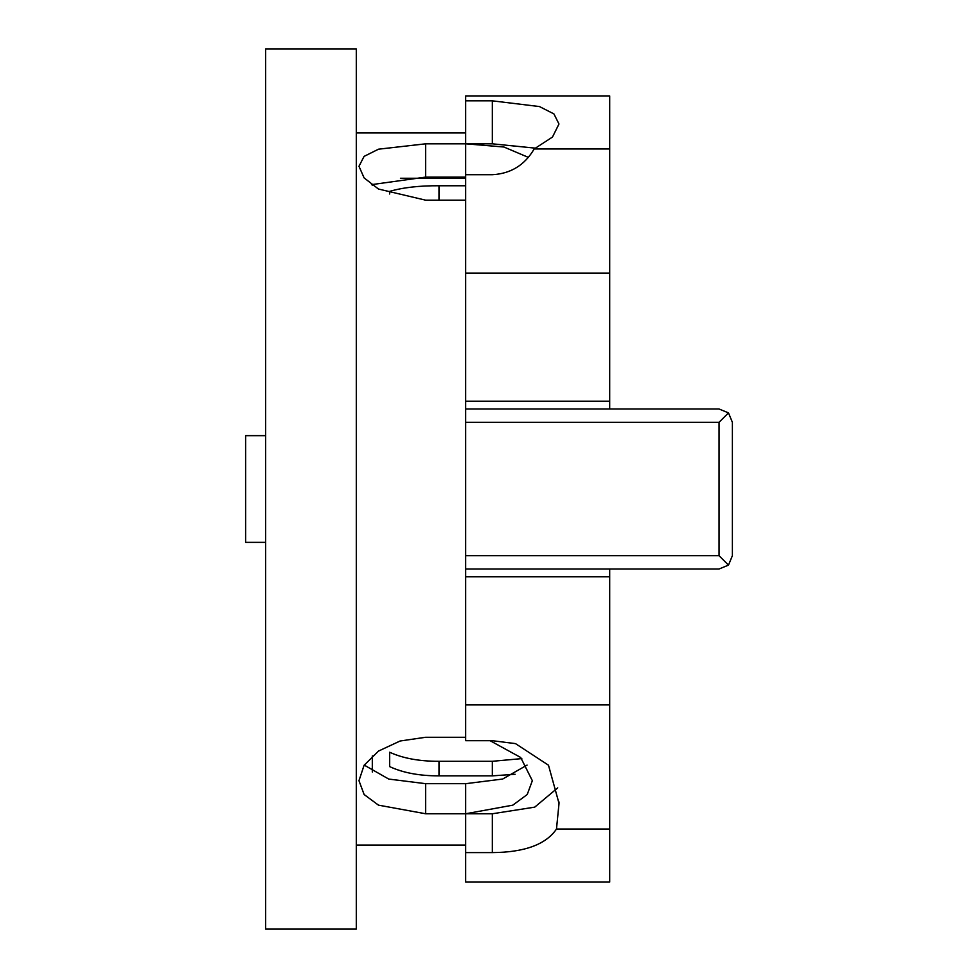 <?xml version="1.0" encoding="UTF-8"?>
<svg xmlns="http://www.w3.org/2000/svg" width="978" height="978" viewBox="0 0 978 978"><rect width="100%" height="100%" fill="white"/><g stroke="black" fill="none" stroke-linecap="round" stroke-linejoin="round"><path stroke-width="1.47" d="M656.055 569.013L609.697 569.013L609.697 882.07L465.662 882.07L465.662 813.769L425.65 813.769L378.486 805.151L364.122 794.527L358.975 780.688L364.085 765.309L378.498 751.08L400.1 741.006L425.65 737.278L465.662 737.278M364.219 765.089L388.743 779.075L425.65 783.684L465.662 783.684L502.643 779.038L527.069 765.089M609.697 829.038L556.482 829.038L559.025 803.415L548.487 765.212L515.504 743.622L492.337 740.688L465.662 740.688L465.662 569.013L719.05 569.013L728.488 565.113L719.05 555.687L719.05 422.313L728.488 412.887L732.388 422.313L732.388 555.687L728.488 565.113M609.697 148.962L609.697 95.93L465.662 95.93L465.662 100.832L492.337 100.832L539.477 106.565L553.927 113.913L558.976 123.998L552.484 137.054L534.171 148.962L609.697 148.962L609.697 273.143L465.662 273.143L465.662 174.707L492.337 174.707C510.773 173.681 524.721 165.099 534.171 148.962M372.312 772.058L372.312 755.896M515.113 774.27L492.337 775.86L438.988 775.86C419.44 775.896 402.985 772.816 389.647 766.605L389.647 752.241C402.985 758.341 419.428 761.349 438.988 761.3L438.988 775.86M265.613 435.65L245.612 435.65L245.612 542.35L265.613 542.35M535.883 148.204L492.337 143.815L465.662 143.815L465.662 100.832M465.662 273.143L465.662 569.013L609.697 569.013M556.482 829.038C545.944 844.479 524.563 852.339 492.337 852.608L465.662 852.608M490.076 740.688L520.699 757.485L532.338 780.688L527.228 794.515L512.814 805.163L465.662 813.769L492.337 813.769L534.721 807.143L557.717 787.865M728.488 412.887L719.05 408.987L465.662 408.987L656.055 408.987M609.697 576.812L465.662 576.812M372.312 185.221L372.312 184.304M438.988 200.172L438.988 185.759C419.44 185.624 402.985 187.495 389.647 191.37L389.647 193.999M438.988 185.759L465.662 185.759M609.697 273.143L609.697 408.987M465.662 401.188L609.697 401.188M465.662 704.857L609.697 704.857M521.812 758.61L492.337 761.3L438.988 761.3M465.662 177.104L425.65 177.104L371.518 184.646M465.662 200.172L425.65 200.172L378.486 189.035L364.122 177.923L358.975 166.284L364.085 156.382L378.498 149.194L425.65 143.815L465.662 143.815L503.939 147.018L528.218 157.324M356.298 48.9L356.298 929.1L265.613 929.1L265.613 48.9L356.298 48.9M492.337 143.815L492.337 100.832M492.337 813.769L492.337 852.608M465.662 408.987L719.05 408.987M465.662 555.687L719.05 555.687M465.662 422.313L719.05 422.313M492.337 761.3L492.337 775.86M465.662 174.707L465.662 143.815M425.65 177.104L425.65 143.815M425.65 783.684L425.65 813.769M465.662 783.684L465.662 813.769M465.662 845.078L356.298 845.078M559.013 803.415L559.013 801.96M465.662 178.265L400.454 178.265M465.662 132.922L356.298 132.922"/></g></svg>
